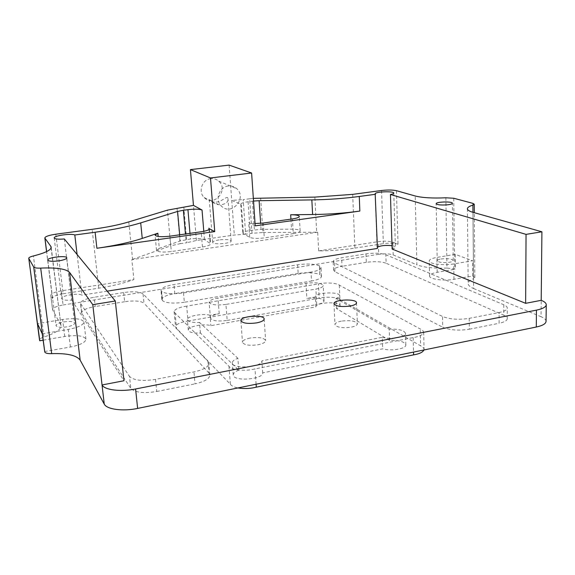 <?xml version="1.0" encoding="UTF-8"?>
<svg xmlns="http://www.w3.org/2000/svg" width="575" height="575" viewBox="0 0 575 575"><rect width="100%" height="100%" fill="white"/><g stroke="black" fill="none" stroke-linecap="round" stroke-linejoin="round"><path stroke-width="0.43" stroke-dasharray="2.88 2.16" d="M64.335 238.963L71.717 300.057C65.737 300.545 62.395 300.049 61.698 298.569C60.871 295.679 78.329 292.747 81.902 295.14L77.108 254.517M377.437 248.436L377.394 247.264M392.028 245.697C394.198 246.064 395.32 246.582 395.399 247.257C395.348 247.926 394.263 248.515 392.128 249.025M71.717 300.057L123.97 380.736M107.202 291.144L81.902 295.14M186.702 306.123C179.112 307.28 174.915 309.091 174.103 311.571L175.131 313.138L228.972 366.246C230.575 369.984 245.417 371.565 255.005 368.913L413.173 337.59C419.549 336.548 423.056 334.787 423.674 332.314C423.495 331.035 422.338 329.913 420.217 328.957L339.3 285.135C337.036 282.965 325.328 282.303 318.413 283.913L186.702 306.123L188.025 321.022C180.471 322.201 176.295 324.099 175.504 326.693L176.532 328.347L175.131 313.138M228.972 366.246L230.381 384.28L176.532 328.347M188.025 321.022L319.147 298.145L318.413 283.913M339.3 285.135L339.954 299.503C337.697 297.217 326.032 296.477 319.147 298.145M339.954 299.503L420.613 345.827L420.217 328.957M423.976 349.959L424.062 349.363C423.883 348.019 422.733 346.84 420.613 345.827M230.381 384.28C231.481 385.868 233.975 387.097 237.877 387.96M238.776 370.192C235.103 371.565 233.263 373.139 233.256 374.914C232.889 381.735 263.264 379.622 262.703 372.866L382.67 348.845C391.115 351.404 406.467 348.73 405.842 344.863C404.548 341.643 399.129 340.17 389.591 340.436L336.476 308.545C338.855 307.726 340.055 306.806 340.069 305.799C340.414 301.142 315.201 302.285 315.912 306.885L210.86 325.673C203.996 323.301 187.522 326.535 188.312 330.158C189.118 332.364 193.157 333.32 200.423 333.033L238.776 370.192L237.877 358.297C234.19 359.634 232.336 361.165 232.322 362.882C231.941 369.488 262.423 367.375 261.877 360.834L382.274 337.309L382.67 348.845M228.347 185.991C219.262 186.695 214.64 199.913 221.332 205.979C231.279 216.61 247.667 197.893 236.62 188.586C234.255 186.523 231.502 185.66 228.347 185.991M262.703 372.866L261.877 360.834M389.591 340.436L389.225 329.159L336.001 298.439L336.476 308.545M382.274 337.309C390.741 339.768 406.144 337.144 405.526 333.407C404.232 330.294 398.798 328.878 389.225 329.159M225.932 304.405C216.365 305.577 210.766 304.865 209.127 302.27C209.379 300.502 212.326 299.093 217.975 298.044L306.015 283.288C315.653 282.174 321.403 282.929 323.251 285.552C323.078 287.004 320.634 288.176 315.912 289.06L225.932 304.405L227.182 320.426C217.659 321.626 212.074 320.857 210.436 318.104C210.68 316.243 213.605 314.769 219.226 313.684L210.004 315.287L210.86 325.673M200.423 333.033L199.518 322.431L237.877 358.297M210.004 315.287C203.126 313.016 186.602 316.171 187.378 319.678C188.176 321.806 192.222 322.726 199.518 322.431M315.919 306.993L315.395 296.98L306.856 298.461C316.451 297.318 322.173 298.137 324.027 300.912C323.854 302.443 321.425 303.665 316.724 304.585L315.912 289.06M336.001 298.439C338.387 297.634 339.588 296.743 339.609 295.773C339.962 291.266 314.676 292.431 315.387 296.873L315.395 296.98M227.182 320.426L316.724 304.585M469.236 318.349L469.344 329.209C458.735 330.848 449.858 330.187 442.721 327.218L442.534 316.48C449.693 319.341 458.591 319.966 469.236 318.349L499.086 312.541C504.354 311.449 507.085 309.947 507.287 308.049C507.265 306.849 506.101 305.749 503.786 304.75L385.854 254.732C380.873 253.072 374.253 252.792 366.002 253.877L341.651 257.765C336.21 258.7 333.378 259.943 333.148 261.51L334.557 263.005L442.534 316.48M334.557 263.005L334.959 271.688L442.721 327.218M366.002 253.877L366.325 262.322C374.555 261.215 381.16 261.524 386.134 263.249L385.854 254.732M503.786 304.75L503.786 315.244L386.134 263.249M334.959 271.688L333.558 270.135C333.78 268.518 336.612 267.238 342.032 266.283L341.651 257.765M366.325 262.322L342.032 266.283M503.786 315.244C506.093 316.272 507.258 317.414 507.279 318.658C507.078 320.62 504.354 322.158 499.1 323.279L499.086 312.541M469.344 329.209L499.1 323.279M155.537 379.378L156.745 391.489C143.599 393.566 134.952 392.531 130.798 388.391L129.519 376.431C133.673 380.434 142.341 381.419 155.537 379.378L193.962 371.903C203.615 369.761 208.603 366.9 208.912 363.314L207.97 361.402L143.046 293.882C139.847 291.69 133.386 291.238 123.668 292.538L94.156 297.246C85.502 298.806 80.938 300.84 80.464 303.341L129.519 376.431M80.694 303.931L81.815 313.404L130.798 388.391M207.97 361.402L208.955 373.06L209.897 375.029C209.595 378.738 204.635 381.678 195.018 383.863L193.962 371.903M156.745 391.489L195.018 383.863M123.668 292.538L124.646 301.731C134.334 300.409 140.782 300.883 143.98 303.162L143.046 293.882M208.955 373.06L143.98 303.162M81.815 313.404L81.585 312.793C82.045 310.205 86.588 308.114 95.22 306.525L94.156 297.246M124.646 301.731L95.22 306.525M319.571 265.945L320.023 274.692L321.49 276.395C321.26 278.3 317.925 279.845 311.485 281.024L311.003 272.083C317.457 270.933 320.807 269.431 321.044 267.591L319.42 265.866C314.424 263.882 307.165 263.522 297.656 264.78L173.973 284.517C165.715 285.976 161.374 287.917 160.964 290.325L161.625 291.446C165.392 293.868 172.687 294.357 183.504 292.912L311.003 272.083M183.504 292.912L184.345 302.256L311.485 281.024M297.656 264.78L298.152 273.434C307.639 272.155 314.877 272.543 319.865 274.606L319.42 265.866M161.518 291.353L162.402 300.588L161.848 299.525C162.243 297.038 166.563 295.047 174.807 293.552L173.973 284.517M298.152 273.434L174.807 293.552M184.345 302.256C173.557 303.722 166.276 303.197 162.502 300.689L161.625 291.446M250.111 338.057C245.216 339.056 242.672 340.457 242.478 342.254C244.059 345.072 249.255 345.906 258.082 344.756C262.94 343.735 265.449 342.341 265.614 340.587C264.011 337.762 258.843 336.921 250.111 338.057M341.349 321.13C337.259 321.957 335.139 323.107 334.973 324.595C336.72 327.427 342.096 328.296 351.095 327.204C355.149 326.37 357.24 325.22 357.384 323.761C355.602 320.929 350.254 320.052 341.349 321.13M445.869 197.793L446.983 268.043L455.457 269.172L437.187 272.32C432.299 273.218 429.755 274.44 429.554 276C429.022 279.141 443.929 281.225 453.97 279.306L472.686 276L474.835 277.502L473.52 278.674L472.959 212.312M472.995 212.319L473.642 288.549C469.998 286.997 468.172 285.322 468.151 283.54C468.223 281.757 470.012 280.133 473.52 278.674M473.642 288.549L541.039 316.724L541.204 300.322M546.056 321.396C546.034 319.693 544.36 318.133 541.039 316.724M44.562 351.562L70.402 347.005C80.356 344.971 85.538 342.377 85.941 339.221C84.022 335.721 76.949 334.801 64.723 336.476L43.082 340.206M51.082 248.055L60.986 325.615C61.072 329.453 55.394 333.256 43.944 337.022C40.983 337.992 39.495 339.006 39.495 340.077M60.634 324.53L52.677 310.018L50.751 295.342C51.132 293.523 54.654 292.028 61.324 290.849L133.896 279.579L131.84 259.627L317.702 232.192L316.667 232.199L314.863 197.11M61.324 290.849L63.07 304.987C56.429 306.195 52.929 307.762 52.562 309.673L52.677 310.018M63.07 304.987L378.745 254.294L378.307 241.629C384.301 240.86 389.138 241.04 392.804 242.168L398.015 244.21C394.27 243.06 389.376 242.873 383.324 243.656L381.556 190.498M392.804 242.168L393.199 254.919C389.534 253.712 384.718 253.51 378.745 254.294M393.199 254.919L416.882 264.816L415.222 195.996M446.983 268.043C433.859 268.518 423.825 267.44 416.882 264.816M455.256 254.358L436.907 257.399C432.005 258.261 429.446 259.433 429.245 260.906C428.706 263.875 443.67 265.787 453.754 263.932L472.557 260.741L455.256 254.358L455.457 269.172M472.686 276L472.557 260.741M441.025 258.994C447.688 258.297 451.749 258.808 453.222 260.518C453.129 261.244 451.871 261.826 449.442 262.265C442.728 262.962 438.653 262.459 437.208 260.748C437.309 260.015 438.581 259.426 441.025 258.994M42.248 333.845L68.238 329.425C78.257 327.463 83.476 324.99 83.907 322C82.002 318.694 74.901 317.853 62.61 319.484L37.519 323.646M63.983 321.899C70.15 321.08 73.708 321.497 74.657 323.15C74.427 324.659 71.803 325.896 66.793 326.873C60.576 327.7 56.997 327.29 56.055 325.637C56.314 324.106 58.959 322.863 63.983 321.899M55.818 234.205L63.149 293.746C56.408 294.939 52.842 296.47 52.462 298.332L50.859 295.665M260.64 197.965L262.926 232.501L252.03 233.306L249.636 198.763L253.338 198.353M249.636 198.763L243.182 199.604L245.64 234.226L252.03 233.306M253.518 201.056L248.077 201.76C243.397 202.429 240.939 203.241 240.709 204.197L231.732 200.409L243.182 199.604M159.304 248.321L156.537 250.319C157.888 252.094 162.811 252.504 171.321 251.548L202.458 246.977C207.676 246.129 210.407 245.079 210.63 243.822L204.47 239.545C201.825 238.373 197.16 238.187 190.469 238.999L180.219 240.939L159.304 248.321L158.175 236.462M293.264 233.651C297.67 232.947 299.956 232.063 300.136 231.006C299.704 229.82 296.829 229.209 291.518 229.166L261.028 229.368L250.082 230.474C245.439 231.193 243.009 232.113 242.787 233.22L249.708 237.36C252.698 238.539 257.564 238.718 264.292 237.906L293.264 233.651L292.416 218.931M255.214 225.867L248.673 222.59C249.859 223.15 251.979 223.459 255.056 223.538M216.114 202.112C222.259 201.724 227.635 194.882 227.966 198.526C229.31 204.722 216.739 207.403 211.622 201.2L209.667 199.719L209.372 200.093C209.997 201.559 212.24 202.228 216.114 202.112M219.075 239.912C215.021 240.551 212.894 241.371 212.693 242.362C212.398 245.022 231.811 243.541 231.15 240.961C229.971 239.509 225.946 239.157 219.075 239.912M210.817 178.66C202.177 179.299 197.829 191.791 204.218 197.556C213.72 207.661 229.252 189.987 218.694 181.139C216.444 179.184 213.814 178.358 210.817 178.66M262.926 232.501L316.667 232.199M128.764 221.907L132.609 259.361L131.84 259.627M132.609 259.361L170.718 245.827L167.44 210.148M177.028 208.236L180.183 243.671L170.718 245.827M180.183 243.671L186.911 242.7L183.827 207.345M245.64 234.226L234.298 235.038L196.427 240.487L186.911 242.7M229.123 165.111L234.298 235.038M196.427 240.487L193.459 205.39M63.149 293.746L98.771 288.168C112.743 285.94 124.452 283.072 133.896 279.579M352.683 194.372L354.89 248.105C343.347 249.881 331.272 250.808 318.658 250.894L317.702 232.192M354.89 248.105L383.324 243.656M318.658 250.894L378.307 241.629M256.091 384.237L255.005 368.913M413.173 337.59L413.547 352.087M306.015 283.288L306.856 298.461M219.226 313.684L217.975 298.044M437.187 272.32L436.907 257.399M453.97 279.306L453.754 263.932M64.723 336.476L62.61 319.484M70.402 347.005L68.238 329.425M453.74 198.253L454.71 268.877M472.873 203.356L473.491 276.316M396.455 190.692L398.015 244.21M43.944 337.022L33.407 255.954M52.577 298.669L46.64 251.584M169.905 236.181L171.321 251.548M202.458 246.977L201.193 231.775M290.928 219.14L291.518 229.166M261.028 229.368L260.626 223.337M252.411 201.193L254.38 229.856M241.335 204.815L243.419 233.939M248.077 201.76L250.082 230.474M189.98 233.357L190.469 238.999M204.47 239.545L203.794 231.337M179.673 234.808L180.219 240.939M185.948 239.646L185.452 233.989M263.307 223.028L264.292 237.906M249.708 237.36L248.673 222.59M208.998 229.504L210.105 243.132M98.771 288.168L92.122 229.332M54.201 237.964L61.698 298.569M375.18 193.825L377.071 247.854M393.774 193.078L395.399 247.257M174.103 311.571L175.504 326.693M423.674 332.314L424.062 349.363M233.256 374.914L232.322 362.882M405.842 344.863L405.526 333.407M188.312 330.158L187.378 319.678M340.069 305.799L339.609 295.773M315.912 306.885L315.387 296.873M324.027 300.912L323.251 285.552M210.436 318.104L209.127 302.27M333.558 270.135L333.148 261.51M507.279 318.658L507.287 308.049M209.897 375.029L208.912 363.314M81.585 312.793L80.464 303.341M321.49 276.395L321.044 267.591M161.848 299.525L160.964 290.325M429.554 276L429.245 260.906M85.941 339.221L83.907 322M467.403 208.747L468.151 283.54M51.204 247.221L60.986 325.615M453.222 260.518L452.41 203.27M437.208 260.748L436.152 203.694M474.835 277.502L474.31 212.693M47.783 260.072L56.055 325.637M66.765 257.844L74.657 323.15M240.875 320.62L242.478 342.254M264.155 318.96L265.614 340.587M333.982 303.679L334.973 324.595M356.514 302.802L357.384 323.761M156.537 250.319L155.077 235.103M300.136 231.006L299.323 216.437M240.709 204.197L242.787 233.22M209.415 228.792L210.63 243.822M231.15 240.961L227.966 198.526M212.693 242.362L209.286 199.827M204.218 197.556L209.372 200.093M211.622 201.2L221.332 205.979M218.694 181.139L236.62 188.586M50.751 295.342L52.562 309.673M52.462 298.332L46.568 251.62"/><path stroke-width="0.86" d="M107.202 291.144L377.437 248.436L375.18 193.825C374.728 191.705 394.148 190.914 393.774 193.078C393.717 193.595 392.61 194.062 390.447 194.494L392.128 249.025L525.636 303.327L541.204 300.322C544.547 301.652 546.228 303.126 546.25 304.75C546.006 307.014 542.735 308.811 536.439 310.133L135.585 388.973C120.728 392.028 104.485 390.001 102.041 384.97L123.97 380.736L115.302 301.005L64.335 238.963C58.248 239.43 54.869 239.099 54.201 237.964C53.453 235.736 71.25 233.198 74.808 234.995L77.108 254.517M377.394 247.264C380.607 245.561 385.48 245.043 392.028 245.697M350.182 306.051C341.126 307.107 335.728 306.317 333.982 303.679C333.342 299.431 356.867 298.504 356.514 302.802C356.371 304.168 354.257 305.246 350.182 306.051M256.558 322.898C247.674 324.012 242.449 323.251 240.875 320.62C240.091 316.042 264.392 314.309 264.155 318.96C263.982 320.606 261.445 321.921 256.558 322.898M413.547 352.087L413.619 354.861C419.326 353.92 422.776 352.281 423.976 349.959M413.619 354.861L256.299 387.169L256.091 384.237M237.877 387.96C244.21 388.916 250.348 388.657 256.299 387.169M536.439 310.133L536.288 327.024C542.556 325.658 545.812 323.783 546.056 321.396L546.25 304.75M536.288 327.024L137.641 408.423L135.585 388.973M104.247 404.096L80.162 360.166L69.582 272.413L92.791 304.657L104.247 404.096C106.706 409.386 122.885 411.578 137.641 408.423M43.082 340.206L39.768 340.774L37.519 323.646L42.248 333.845L44.785 352.065C45.497 353.23 47.797 353.754 51.678 353.647C67.146 353.143 76.64 355.321 80.162 360.166M69.582 272.413C66.147 268.884 56.515 267.447 40.688 268.101C36.721 268.259 34.392 267.907 33.709 267.066L28.75 258.29L39.768 340.774M472.959 212.312L472.894 205.081L474.238 204.197L472.873 203.356L453.74 198.253L445.869 197.793C432.493 198.382 422.273 197.778 415.222 195.996L396.455 190.692C392.668 189.865 387.701 189.8 381.556 190.498L352.683 194.372L314.863 197.11L253.338 198.353M472.894 205.081C469.315 206.217 467.482 207.438 467.403 208.747C467.418 210.055 469.279 211.248 472.995 212.319L541.916 231.797L541.204 300.322M28.75 258.29C28.793 257.499 30.346 256.723 33.407 255.954C45.224 252.964 51.161 250.053 51.204 247.221L50.88 246.423L51.082 248.055M46.64 251.584L44.943 238.187L50.88 246.423M390.447 194.494L526.053 234.37L541.916 231.797M260.626 223.337L259.117 200.704L253.518 201.056M259.117 200.704L311.844 199.913C328.325 199.633 344.137 198.49 359.274 196.47L375.54 194.271M446.696 204.887C440.579 205.217 437.065 204.822 436.152 203.694C435.785 201.717 452.777 201.272 452.41 203.27C452.317 203.83 451.037 204.298 448.572 204.678L446.696 204.887M58.664 260.87C52.318 261.611 48.688 261.345 47.783 260.072C47.071 257.456 66.901 255.149 66.765 257.844C66.671 258.772 64.745 259.641 60.986 260.468L58.664 260.87M157.866 233.227L155.077 235.103C156.422 236.756 161.359 237.116 169.905 236.181L201.193 231.775C206.439 230.963 209.185 229.964 209.415 228.792L214.748 231.596L96.902 248.263C115.216 245.618 130.331 242.334 142.248 238.409L157.866 233.227L158.175 236.462M74.808 234.995L95.105 232.243C113.512 229.698 128.714 226.579 140.702 222.884L177.589 211.442L179.673 234.808M255.056 223.538L263.307 223.028L292.416 218.931C296.837 218.256 299.137 217.422 299.323 216.437C298.892 215.338 296.01 214.777 290.677 214.763L312.613 214.525C329.029 214.317 344.777 213.16 359.849 211.068L255.214 225.867L251.606 173.01L229.123 165.111L190.426 169.611L210.493 177.963L214.748 231.596M203.794 231.337L202.033 210.019C199.388 209.027 194.688 208.912 187.939 209.674L189.98 233.357M185.452 233.989L183.382 210.27L177.589 211.442M183.382 210.27L187.939 209.674M202.033 210.019L193.459 205.39L190.426 169.611M44.943 238.187L44.843 237.928C45.281 236.476 48.947 235.24 55.818 234.205L92.122 229.332C106.792 227.326 119.003 224.854 128.764 221.907L167.44 210.148L193.459 205.39M210.493 177.963L251.606 173.01M525.636 303.327L526.053 234.37M92.791 304.657L115.302 301.005M40.688 268.101L51.678 353.647M28.807 258.463L39.56 340.307M33.709 267.066L44.785 352.065M140.702 222.884L142.248 238.409M96.902 248.263L95.105 232.243M290.677 214.763L290.928 219.14M311.844 199.913L312.613 214.525M359.849 211.068L359.274 196.47M208.89 228.153L208.998 229.504M474.31 212.693L474.238 204.197M46.568 251.62L44.843 237.928"/></g></svg>
